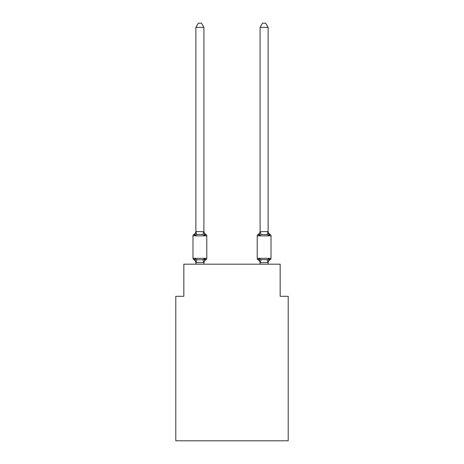 <?xml version="1.0" encoding="UTF-8"?>
<svg xmlns="http://www.w3.org/2000/svg" width="464" height="464" viewBox="0 0 464 464"><rect width="100%" height="100%" fill="white"/><g stroke="black" fill="none" stroke-linecap="round" stroke-linejoin="round"><path stroke-width="0.7" d="M288.196 440.8L288.196 296.305L280.163 296.305L280.163 264.19L183.837 264.19L183.837 296.305L175.804 296.305L175.804 440.8L288.196 440.8M260.095 231.71L268.122 231.565L268.122 27.376L260.095 27.376L260.095 231.71L259.092 235.538L258.112 234.407A1.607 1.607 0 0 0 257.207 235.851A1.607 1.607 0 0 1 258.112 234.407L259.092 235.538L259.469 234.268L259.092 235.538L258.112 234.407A1.607 1.607 0 0 0 257.207 235.851A1.607 1.607 0 0 1 258.112 234.407L259.092 235.538L259.469 234.268L259.092 235.538L258.112 234.407L259.092 235.538L259.469 234.268L259.092 235.538L259.469 234.268L259.092 235.538L259.469 234.268L259.092 235.538L259.469 234.268L259.092 235.538L259.469 234.268L259.092 235.538L259.469 234.268L259.092 235.538L259.469 234.268L259.092 235.538L261.099 234.506L267.125 234.506L269.126 235.538L268.291 232.916L269.126 235.538L270.112 234.407L269.126 235.538L268.291 232.916L269.126 235.538L270.112 234.407L269.126 235.538L268.291 232.916L269.126 235.538L270.112 234.407L269.126 235.538L268.291 232.916L269.126 235.538L270.112 234.407L269.126 235.538L268.291 232.916L269.126 235.538L270.112 234.407L269.126 235.538L268.291 232.916L269.126 235.538L270.112 234.407L269.126 235.538L268.291 232.916L269.126 235.538L268.291 232.916L269.126 235.538L268.291 232.916L269.126 235.538L270.112 234.407A1.607 1.607 0 0 1 271.017 235.851L257.207 235.851A1.607 1.607 0 0 1 258.112 234.407A1.607 1.607 0 0 0 257.207 235.851L257.207 258.332A1.607 1.607 0 0 0 258.112 259.776L259.092 258.645L258.112 259.776L259.092 258.645L258.112 259.776L259.092 258.645L258.112 259.776L259.092 258.645L258.112 259.776L259.092 258.645L258.112 259.776L259.092 258.645L258.112 259.776L259.092 258.645L258.112 259.776L259.092 258.645L258.112 259.776L259.092 258.645L258.112 259.776L259.092 258.645L258.112 259.776L259.092 258.645L258.112 259.776L259.092 258.645L258.112 259.776L259.092 258.645L258.112 259.776L259.092 258.645L258.112 259.776L259.092 258.645L258.112 259.776L259.092 258.645L258.112 259.776L259.092 258.645L258.112 259.776L259.092 258.645L261.099 259.678L267.125 259.678L269.126 258.645L270.112 259.776A1.607 1.607 0 0 0 271.017 258.332A1.607 1.607 0 0 1 270.112 259.776L269.654 259.556L270.112 259.776A1.607 1.607 0 0 0 271.017 258.332A1.607 1.607 0 0 1 270.112 259.776A1.607 1.607 0 0 0 271.017 258.332A1.607 1.607 0 0 1 270.112 259.776L269.654 259.556L270.112 259.776A1.607 1.607 0 0 0 271.017 258.332A1.607 1.607 0 0 1 270.112 259.776A1.607 1.607 0 0 0 271.017 258.332A1.607 1.607 0 0 1 270.112 259.776L269.654 259.556L270.112 259.776A1.607 1.607 0 0 0 271.017 258.332A1.607 1.607 0 0 1 270.112 259.776A1.607 1.607 0 0 0 271.017 258.332A1.607 1.607 0 0 1 270.112 259.776L269.654 259.556L270.112 259.776A1.607 1.607 0 0 0 271.017 258.332A1.607 1.607 0 0 1 270.112 259.776A1.607 1.607 0 0 0 271.017 258.332A1.607 1.607 0 0 1 270.112 259.776L269.654 259.556L270.112 259.776A1.607 1.607 0 0 0 271.017 258.332A1.607 1.607 0 0 1 270.112 259.776A1.607 1.607 0 0 0 271.017 258.332A1.607 1.607 0 0 1 270.112 259.776L269.654 259.556L270.112 259.776A1.607 1.607 0 0 0 271.017 258.332A1.607 1.607 0 0 1 270.112 259.776A1.607 1.607 0 0 0 271.017 258.332A1.607 1.607 0 0 1 270.112 259.776L269.654 259.556L270.112 259.776A1.607 1.607 0 0 0 271.017 258.332A1.607 1.607 0 0 1 270.112 259.776A1.607 1.607 0 0 0 271.017 258.332A1.607 1.607 0 0 1 270.112 259.776L269.654 259.556L270.112 259.776A1.607 1.607 0 0 0 271.017 258.332A1.607 1.607 0 0 1 270.112 259.776A1.607 1.607 0 0 0 271.017 258.332A1.607 1.607 0 0 1 270.112 259.776L269.654 259.556M268.122 231.565L268.122 231.234A3.532 3.532 0 0 0 270.112 234.407A3.532 3.532 0 0 1 268.122 231.234A3.532 3.532 0 0 0 270.112 234.407A3.532 3.532 0 0 1 268.122 231.234L268.122 231.565M268.122 264.19L268.122 262.479L269.126 258.645L270.112 259.776A3.532 3.532 0 0 0 268.122 262.949L268.122 262.479L260.159 262.641L259.092 258.645L258.112 259.776A3.532 3.532 0 0 1 260.095 262.949A3.532 3.532 0 0 0 258.112 259.776A3.532 3.532 0 0 1 260.095 262.949A3.532 3.532 0 0 0 258.112 259.776A3.532 3.532 0 0 1 260.095 262.949A3.532 3.532 0 0 0 258.112 259.776A3.532 3.532 0 0 1 260.095 262.949A3.532 3.532 0 0 0 258.112 259.776A3.532 3.532 0 0 1 260.095 262.949A3.532 3.532 0 0 0 258.112 259.776A3.532 3.532 0 0 1 260.095 262.949A3.532 3.532 0 0 0 258.112 259.776A3.532 3.532 0 0 1 260.095 262.949A3.532 3.532 0 0 0 258.112 259.776A3.532 3.532 0 0 1 260.095 262.949A3.532 3.532 0 0 0 258.112 259.776A3.532 3.532 0 0 1 260.095 262.949A3.532 3.532 0 0 0 258.112 259.776M260.095 231.234A3.532 3.532 0 0 1 258.112 234.407L259.092 235.538L258.112 234.407A1.607 1.607 0 0 0 257.207 235.851A1.607 1.607 0 0 1 258.112 234.407L259.092 235.538L258.112 234.407A1.607 1.607 0 0 0 257.207 235.851A1.607 1.607 0 0 1 258.112 234.407L259.092 235.538L258.112 234.407A1.607 1.607 0 0 0 257.207 235.851A1.607 1.607 0 0 1 258.112 234.407L259.092 235.538L258.112 234.407A1.607 1.607 0 0 0 257.207 235.851A1.607 1.607 0 0 1 258.112 234.407L259.092 235.538L258.112 234.407A1.607 1.607 0 0 0 257.207 235.851A1.607 1.607 0 0 1 258.112 234.407L259.092 235.538L258.112 234.407A1.607 1.607 0 0 0 257.207 235.851A1.607 1.607 0 0 1 258.112 234.407L259.092 235.538L258.112 234.407A1.607 1.607 0 0 0 257.207 235.851M203.905 27.376L195.878 27.376L198.285 23.2L201.492 23.2L203.905 27.376L203.905 231.71L204.908 235.538L205.888 234.407A1.607 1.607 0 0 1 206.793 235.851A1.607 1.607 0 0 0 205.888 234.407L204.908 235.538L205.888 234.407A1.607 1.607 0 0 1 206.793 235.851A1.607 1.607 0 0 0 205.888 234.407L204.908 235.538L205.888 234.407A1.607 1.607 0 0 1 206.793 235.851A1.607 1.607 0 0 0 205.888 234.407L204.908 235.538L205.888 234.407A1.607 1.607 0 0 1 206.793 235.851A1.607 1.607 0 0 0 205.888 234.407L204.908 235.538L205.888 234.407A1.607 1.607 0 0 1 206.793 235.851L206.793 258.332A1.607 1.607 0 0 1 205.888 259.776L204.908 258.645L205.888 259.776A3.532 3.532 0 0 0 203.905 262.949L203.905 262.479L195.941 262.641L194.874 258.645L193.888 259.776A1.607 1.607 0 0 1 192.983 258.332A1.607 1.607 0 0 0 193.888 259.776A1.607 1.607 0 0 1 192.983 258.332A1.607 1.607 0 0 0 193.888 259.776L194.874 258.645L193.888 259.776A1.607 1.607 0 0 1 192.983 258.332A1.607 1.607 0 0 0 193.888 259.776A1.607 1.607 0 0 1 192.983 258.332A1.607 1.607 0 0 0 193.888 259.776L194.874 258.645L193.888 259.776A1.607 1.607 0 0 1 192.983 258.332A1.607 1.607 0 0 0 193.888 259.776A1.607 1.607 0 0 1 192.983 258.332A1.607 1.607 0 0 0 193.888 259.776L194.874 258.645L193.888 259.776A1.607 1.607 0 0 1 192.983 258.332A1.607 1.607 0 0 0 193.888 259.776A1.607 1.607 0 0 1 192.983 258.332A1.607 1.607 0 0 0 193.888 259.776L194.874 258.645L193.888 259.776A1.607 1.607 0 0 1 192.983 258.332A1.607 1.607 0 0 0 193.888 259.776A1.607 1.607 0 0 1 192.983 258.332A1.607 1.607 0 0 0 193.888 259.776L194.874 258.645L193.888 259.776A1.607 1.607 0 0 1 192.983 258.332A1.607 1.607 0 0 0 193.888 259.776A1.607 1.607 0 0 1 192.983 258.332A1.607 1.607 0 0 0 193.888 259.776L194.874 258.645L193.888 259.776A1.607 1.607 0 0 1 192.983 258.332A1.607 1.607 0 0 0 193.888 259.776A1.607 1.607 0 0 1 192.983 258.332A1.607 1.607 0 0 0 193.888 259.776L194.874 258.645L193.888 259.776A1.607 1.607 0 0 1 192.983 258.332A1.607 1.607 0 0 0 193.888 259.776A1.607 1.607 0 0 1 192.983 258.332A1.607 1.607 0 0 0 193.888 259.776L194.874 258.645L193.888 259.776A1.607 1.607 0 0 1 192.983 258.332A1.607 1.607 0 0 0 193.888 259.776L194.874 258.645L193.888 259.776A1.607 1.607 0 0 1 192.983 258.332A1.607 1.607 0 0 0 193.888 259.776L194.874 258.645L193.888 259.776L194.874 258.645L193.888 259.776L194.874 258.645L193.888 259.776L194.874 258.645L193.888 259.776L194.874 258.645L196.875 259.678L199.891 259.84L202.901 259.678L204.908 258.645L205.43 259.556M205.888 234.407L204.908 235.538L202.901 234.506L199.891 234.343L196.875 234.506L194.874 235.538L193.888 234.407L194.874 235.538L193.888 234.407L194.874 235.538L193.888 234.407L194.874 235.538L193.888 234.407L194.874 235.538L193.888 234.407L194.874 235.538L193.888 234.407L194.874 235.538L193.888 234.407L194.874 235.538L193.888 234.407L194.874 235.538L193.888 234.407L194.874 235.538L193.888 234.407L194.874 235.538L193.888 234.407L194.874 235.538L193.888 234.407L194.874 235.538L193.888 234.407L194.874 235.538L193.888 234.407L194.874 235.538L193.888 234.407L194.874 235.538L193.888 234.407L194.874 235.538L193.888 234.407L194.874 235.538L193.888 234.407L194.874 235.538L195.941 231.542L203.905 231.71L203.905 231.234A3.532 3.532 0 0 0 205.888 234.407A1.607 1.607 0 0 1 206.793 235.851A1.607 1.607 0 0 0 205.888 234.407L204.908 235.538L205.888 234.407A1.607 1.607 0 0 1 206.793 235.851A1.607 1.607 0 0 0 205.888 234.407L204.908 235.538L205.888 234.407A1.607 1.607 0 0 1 206.793 235.851A1.607 1.607 0 0 0 205.888 234.407L204.908 235.538L205.888 234.407A1.607 1.607 0 0 1 206.793 235.851A1.607 1.607 0 0 0 205.888 234.407L204.908 235.538L205.888 234.407A1.607 1.607 0 0 1 206.793 235.851L192.983 235.851A1.607 1.607 0 0 1 193.888 234.407A3.532 3.532 0 0 0 195.878 231.234M204.908 258.645L203.905 262.949M195.878 27.376L195.878 231.71L196.875 234.506M195.878 264.19L195.878 262.479M260.095 264.19L260.095 262.479M269.126 258.645L270.112 259.776A1.607 1.607 0 0 0 271.017 258.332A1.607 1.607 0 0 1 270.112 259.776L269.126 258.645L270.112 259.776M203.824 259.463L204.781 258.86M192.983 235.851L192.983 258.332L206.793 258.332M203.905 264.19L203.905 262.618M195.878 262.949A3.532 3.532 0 0 0 193.888 259.776M271.017 235.851L271.017 258.332L257.207 258.332M269.126 235.538L268.122 231.71M260.095 27.376L262.508 23.2L265.715 23.2L268.122 27.376M196.875 259.678L195.941 262.641M202.901 259.678L203.841 262.641M203.841 231.542L202.901 234.506M268.059 262.641L267.125 259.678M260.159 262.641L261.099 259.678M267.125 234.506L268.059 231.542M261.099 234.506L260.159 231.542"/></g></svg>

